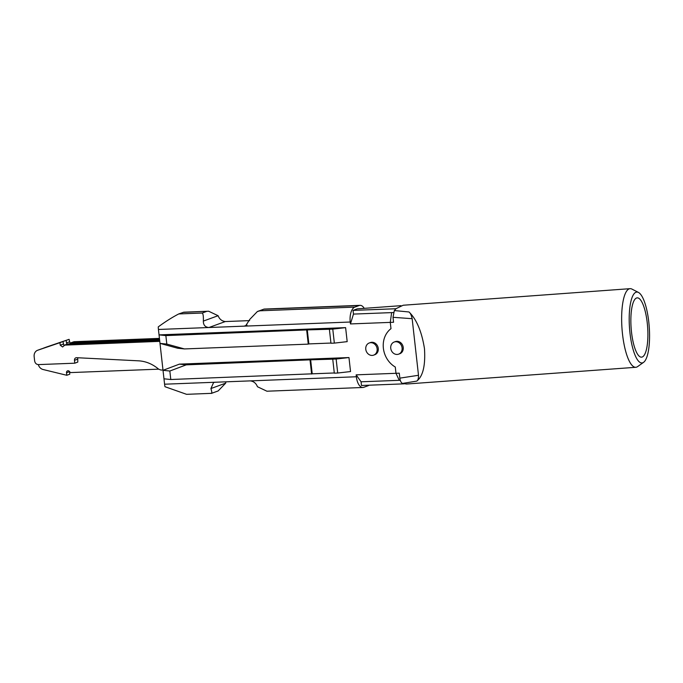 <?xml version="1.0" encoding="UTF-8"?>
<svg xmlns="http://www.w3.org/2000/svg" width="683" height="683" viewBox="0 0 683 683"><rect width="100%" height="100%" fill="white"/><g stroke="black" fill="none" stroke-linecap="round" stroke-linejoin="round"><path stroke-width="1.02" d="M40.528 349.209A6.463 5.609 -110 0 1 40.621 349.175A6.463 5.609 -110 0 1 40.724 349.133L37.71 350.234A6.463 5.609 -110 0 0 37.616 350.268A6.463 5.609 -110 0 0 34.15 356.56L34.637 360.914C35.098 363.228 36.378 364.457 38.47 364.602L74.788 363.194L77.794 362.092L77.725 357.747M64.441 345.128L159.771 341.355M64.433 345.128L67.89 343.942L64.885 345.035L62.597 346.973L60.232 345.214L59.95 342.67L62.956 341.577L63.903 345.47M37.71 350.234L59.95 342.67M162.981 369.99L161.043 370.066L158.678 369.196C152.608 364.056 145.906 361.264 138.598 360.829L76.633 357.696C75.164 357.798 74.447 358.677 74.464 360.325L74.788 363.194M76.633 357.696L75.847 357.807M40.724 349.133L62.956 341.577M67.89 343.942L159.66 340.382M46.657 346.973L69.094 339.34L70.042 343.233M69.632 343.873L70.571 342.892L74.029 341.705L159.438 338.392M74.029 341.705L71.023 342.806L159.54 339.366M66.925 344.215L66.08 340.441L46.854 346.904M43.089 348.33L43.849 347.997M66.08 340.441L69.094 339.34M159.651 340.356L157.5 340.441A25.843 22.454 -110 0 0 156.612 340.501M159.549 339.408A25.843 22.454 -110 0 0 155.528 340.177L154.426 340.578M38.333 364.602A6.463 5.609 -110 0 0 43.072 369.512L66.797 375.283L69.803 374.19L69.521 371.646L66.516 372.739L66.797 375.283M158.644 369.161L71.169 372.559A1.938 1.682 -110 0 1 69.581 371.663A1.938 1.682 -110 0 0 66.516 372.739M153.88 340.604A25.843 22.454 -110 0 0 155.528 340.177M266.908 391.205L257.448 386.732C256.099 383.274 253.7 381.319 250.26 380.883L164.577 384.205L159.993 343.378L177.631 348.228L184.453 348.936L308.255 344.13L308.861 343.908L307.29 329.906L165.858 335.601L159.045 334.883L158.43 329.471A12.926 6.164 87.8 0 1 158.268 326.884C165.423 321.608 172.253 317.296 178.75 313.941L183.838 312.191M356.15 374.847L361.068 381.806L399.239 380.32L395.986 373.302L395.286 367.027L395.986 373.302L356.15 374.847L356.364 376.76A12.926 6.164 -92.2 0 0 362.886 387.483A12.926 6.164 -92.2 0 0 363.808 387.295L368.137 385.724A12.926 6.164 87.8 0 0 369.093 385.203M395.286 367.027A22.616 19.645 70 0 1 390.983 328.668L390.275 322.385L390.983 328.668A22.616 19.645 -110 0 0 395.286 367.027M353.47 314.086L391.641 312.609L390.275 322.385L350.439 323.938L353.47 314.086L353.051 310.398L357.269 308.861L400.981 305.668M364.235 308.357A12.926 6.164 87.8 0 0 360.069 305.344A12.926 6.164 87.8 0 0 359.147 305.532L354.819 307.111A12.926 6.164 -92.2 0 0 350.225 322.026L350.439 323.938M178.75 313.941L202.177 313.036C203.124 313.565 203.525 316.238 203.355 321.078C203.295 325.048 205.156 327.191 208.938 327.516L244.121 326.15L246.964 325.108M334.346 343.114L332.775 329.112L329.385 329.249L330.956 343.25L334.346 343.114L347.186 341.637L345.615 327.635L159.045 334.883L159.993 343.378L166.814 344.087L184.453 348.936M163.963 378.8L170.784 379.509L169.836 371.023L163.015 370.306L179.416 364.133L348.97 357.55L350.541 371.552L337.701 373.029L336.13 359.027L348.97 357.55M369.238 342.986L370.382 342.576A6.463 5.609 70 0 1 371.876 342.277A6.463 5.609 70 0 1 378.117 347.562A6.463 5.609 70 0 1 374.805 354.716L373.661 355.134A6.463 5.609 -110 0 0 376.973 347.98A6.463 5.609 -110 0 0 370.732 342.695A6.463 5.609 -110 0 0 369.238 342.986A6.463 5.609 -110 0 0 365.926 350.14A6.463 5.609 -110 0 0 372.158 355.425A6.463 5.609 -110 0 0 373.661 355.134M186.732 394.322L211.517 393.348L218.142 390.941L225.672 383.172L225.936 381.823M211.167 393.229C212.148 393.963 212.063 392.401 210.919 388.542L213.583 382.54L215.077 382.249M164.577 384.205A12.926 6.164 87.8 0 0 164.979 386.706L186.596 394.33M183.078 312.37L208.639 311.226L218.099 315.708C219.456 319.166 221.855 321.112 225.296 321.556L249.619 320.609M354.819 307.111L260.052 310.791L264.099 309.075L257.414 311.499L249.884 319.268L245.615 325.859L244.121 326.15L350.225 322.026M334.286 372.969L312.216 373.823L310.645 359.821L186.237 364.85L179.416 364.133M170.784 379.509L312.216 373.823M336.13 359.027L332.741 359.156L334.311 373.166L337.701 373.029M332.741 359.156L310.645 359.821M169.836 371.023L186.237 364.85M330.931 343.054L308.861 343.908M332.775 329.112L345.615 327.635M329.385 329.249L307.29 329.906M260.052 310.791L257.414 311.499M166.814 344.087L165.858 335.601M311.61 374.045L310.039 360.043M308.255 344.13L306.684 330.128M638.468 292.444L631.937 289.088A39.418 10.954 85.8 0 0 630.067 288.67A39.418 10.954 85.8 0 0 622.52 334.209A39.418 10.954 85.8 0 0 635.813 367.292A39.418 10.954 85.8 0 0 637.598 366.609L643.574 362.34A35.542 9.878 85.8 0 0 648.773 321.889A35.542 9.878 85.8 0 0 638.468 292.444A35.542 9.878 85.8 0 0 629.982 333.125A35.542 9.878 85.8 0 0 643.574 362.34M416.767 381.105C417.953 380.448 418.534 378.51 418.5 375.283L412.156 318.696C411.448 315.341 410.398 313.104 409.015 311.977C416.587 319.345 421.744 331.571 424.476 348.671C425.543 365.465 422.973 376.273 416.767 381.105L402.5 383.428L406.624 384.025L635.813 367.292M403.969 383.846L361.478 385.494L361.068 381.806M409.015 311.977L394.33 310.569L396.166 308.596L403.201 305.241L630.067 288.67M418.5 375.283L399.837 378.143C400.221 381.003 401.117 382.762 402.5 383.428M399.837 378.143L399.282 373.174L395.986 373.302L399.239 380.32L400.272 380.286M412.156 318.696L393.007 317.305L393.57 322.265L390.275 322.385L391.641 312.609L393.365 312.541M396.02 308.733L353.051 310.398M393.007 317.305L394.33 310.569M631.519 332.211A29.728 8.256 85.8 0 0 641.542 357.158A29.728 8.256 85.8 0 0 647.236 322.811A29.728 8.256 85.8 0 0 637.213 297.865A29.728 8.256 85.8 0 0 631.519 332.211M395.705 341.722A6.463 5.609 -110 0 0 394.202 342.021A6.463 5.609 -110 0 0 390.889 349.167A6.463 5.609 -110 0 0 397.13 354.451A6.463 5.609 -110 0 0 398.624 354.161A6.463 5.609 -110 0 0 401.937 347.007A6.463 5.609 -110 0 0 395.705 341.722M398.624 354.161L399.768 353.743A6.463 5.609 -110 0 0 403.081 346.597A6.463 5.609 -110 0 0 396.84 341.312A6.463 5.609 -110 0 0 395.346 341.602L394.202 342.021M63.237 344.121L60.232 345.214M74.464 360.325L77.478 359.232M66.371 342.986L69.376 341.893M159.583 339.682L157.5 340.441M356.364 376.76L250.26 380.883M225.296 321.556L208.938 327.516L158.43 329.471M225.672 383.172L210.919 388.542M264.381 309.211L359.147 305.532M218.099 315.708L203.355 321.078M202.177 313.036L206.505 311.457M40.621 349.175L37.616 350.268M43.746 348.031L46.76 346.938M362.886 387.483L266.908 391.214M264.099 309.075L360.069 305.344M183.778 312.191L208.639 311.226"/></g></svg>
